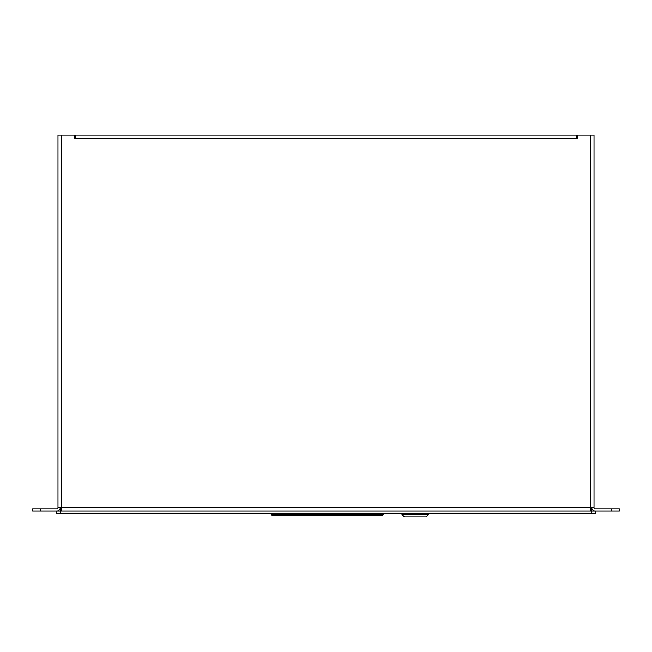 <?xml version="1.0" encoding="UTF-8"?>
<svg xmlns="http://www.w3.org/2000/svg" width="652" height="652" viewBox="0 0 652 652"><rect width="100%" height="100%" fill="white"/><g stroke="black" fill="none" stroke-linecap="round" stroke-linejoin="round"><path stroke-width="0.98" d="M594.013 507.729A1.108 1.108 0 0 0 595.121 508.845L611.682 508.845L611.682 511.07L595.121 511.07A3.333 3.333 0 0 1 591.788 507.729L591.788 511.07L590.679 511.07L590.679 507.729L594.013 507.729L594.013 135.054L577.273 135.054L577.273 138.387L576.344 138.387L576.344 135.054L75.656 135.054L75.656 138.387L74.727 138.387L74.727 135.054L57.987 135.054L57.987 507.729L61.321 507.729L61.321 511.07L590.679 511.07M401.966 513.303L401.966 514.477L428.714 514.477L428.714 513.303M401.966 514.477L404.436 516.946L426.245 516.946L428.714 514.477M60.212 513.303L60.212 511.078L56.349 511.078L56.349 513.303L595.651 513.303L595.651 511.078L60.212 511.078L60.212 507.729A3.333 3.333 0 0 1 56.879 511.07L32.6 511.07L32.6 508.845L56.879 508.845A1.108 1.108 0 0 0 57.987 507.729M60.212 511.07L61.321 511.07M594.013 219.748L594.013 212.495M594.013 157.988L594.013 150.726M57.987 212.495L57.987 219.748M57.987 150.726L57.987 157.988M576.344 135.054L572.489 135.054M79.511 135.054L75.656 135.054M594.013 459.448L594.013 453.979M594.013 187.042L594.013 181.582M57.987 453.979L57.987 459.448M57.987 181.582L57.987 187.042M611.682 508.845L619.4 508.845L619.4 511.07L611.682 511.07M383.14 513.303L383.14 514.436L271.183 514.436L271.183 513.303M271.183 514.436L272.357 515.618L381.958 515.618L383.14 514.436M576.344 138.387L75.656 138.387M61.321 135.054L61.321 507.729L590.679 507.729L590.679 135.054M40.318 511.07L40.318 508.845M591.788 513.303L591.788 511.078"/></g></svg>
